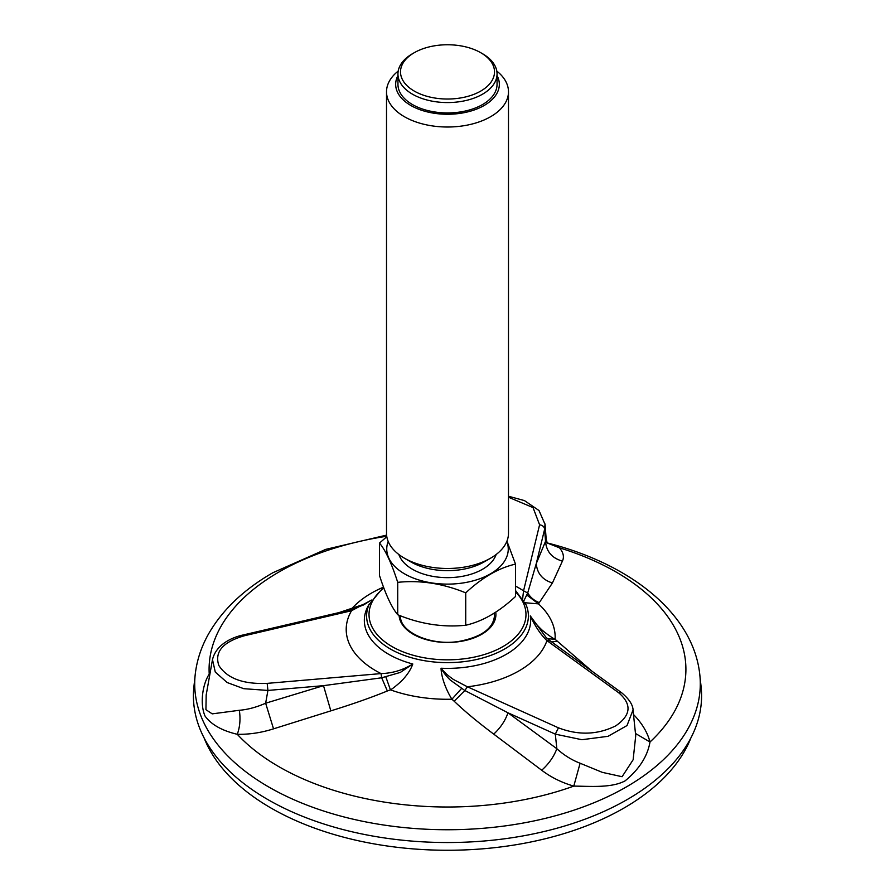 <?xml version="1.0" encoding="UTF-8"?>
<svg xmlns="http://www.w3.org/2000/svg" width="895" height="895" viewBox="0 0 895 895"><rect width="100%" height="100%" fill="white"/><g stroke="black" fill="none" stroke-linecap="round" stroke-linejoin="round"><path stroke-width="1.34" d="M550.212 640.898L546.107 637.486L550.212 640.898L546.934 640.607C540.871 634.846 535.333 626.612 530.31 615.905C532.67 620.056 536.228 624.419 540.983 629.006C542.169 630.539 552.428 638.303 555.101 639.298L592.043 671.25M633.481 714.478L634.611 715.676C642.442 723.965 647.577 732.748 650.005 742C647.51 756.342 639.187 769.308 625.034 780.91C611.419 788.092 591.394 786.257 573.784 786.112C561.713 782.622 551.018 777.33 541.699 770.237L493.727 734.124C477.863 722.243 464.684 711.279 454.179 701.232L451.908 699.23C446.941 691.332 441.38 678.522 441.045 668.229C445.878 673.756 446.348 674.271 453.385 679.45L467.403 686.789L464.829 690.504L507.98 712.8L555.314 734.146L558.446 727.825C578.472 735.511 597.58 734.851 615.771 725.834C631.109 715.194 632.038 704.141 618.557 692.652L621.566 692.708M330.837 710.865L323.509 685.659L381.673 677.784L381.057 673.588C392.536 673.253 403.108 670.053 412.785 663.989C411.107 668.845 408.075 673.734 403.679 678.667C402.638 680.334 393.017 688.747 390.433 689.844L387.345 690.974C371.649 697.406 352.82 704.041 330.837 710.865L273.534 728.843C261.34 732.725 249.257 734.538 237.276 734.292C221.982 730.689 211.242 724.614 205.056 716.067C199.921 704.6 202.158 684.955 209.229 674.114L210.034 673.387M338.97 612.605L365.954 603.622M547.695 543.052L559.498 547.841C563.38 552.517 564.365 556.936 562.418 561.109L552.416 582.981L538.466 603.868L525.108 602.76M699.812 674.774L701.098 686.767A254.079 146.69 180 0 1 627.16 799.571A254.079 146.69 180 0 1 343.053 829.564A254.079 146.69 180 0 1 193.902 686.767L195.188 674.774A252.793 145.952 0 0 0 447.5 829.743A252.793 145.952 0 0 0 699.812 674.774C693.412 613.634 630.427 563.828 546.834 542.829M400.557 615.838A46.987 27.13 -0 0 0 400.524 616.398M494.476 616.398A46.987 27.13 -0 0 0 494.096 613.646A47.771 47.771 0 0 0 494.018 613.276M212.428 659.962C215.807 644.657 231.816 637.352 243.295 634.947L244.458 635.741C222.922 641.905 214.364 651.795 218.805 665.399C227.073 678.388 243.194 684.384 267.18 683.377L267.918 690.437L243.731 688.68L227.162 682.538L215.281 672.078L212.484 659.593L206.186 695.012L205.928 709.679L212.216 713.863L239.334 710.283C247.725 709.601 256.496 707.24 265.647 703.213L267.918 690.437L323.509 685.659L265.647 703.213L273.534 728.843M633.011 710.003L627.026 725.543L608.052 736.305L581.907 739.717L555.314 734.146L556.847 748.712C563.85 755.111 571.603 759.956 580.105 763.234L602.324 772.363L622.081 776.715L633.134 759.754L635.718 735.757L633.067 710.496M562.418 561.109C551.98 558.156 546.353 551.566 545.525 541.341L546.174 539.148L545.044 523.955L544.63 529.202C544.238 526.73 542.571 525.264 539.595 524.794L533.04 507.599L508.483 497.217M546.174 539.148L547.08 542.482M522.535 599.661L523.553 590.834L527.703 592.971L536.284 563.548L544.63 529.202L545.525 541.341L536.284 563.548C537.067 573.326 542.448 579.803 552.416 582.981M371.324 600.187L351.534 610.737L349.967 610.289M546.107 637.486L530.299 615.905A83.168 48.017 0 0 1 441.045 668.229L441.045 668.229C443.461 672.537 446.56 676.497 450.353 680.122L464.829 690.504L454.179 701.232M523.944 600.635L527.703 592.971C530.489 597.536 534.393 600.758 539.394 602.659M387.345 690.974L381.673 677.784L400.356 672.413L412.785 663.989A83.168 48.017 0 0 1 369.243 604.114M349.296 610.189L348.916 609.338M239.334 710.283C240.643 719.021 239.961 727.02 237.276 734.292A238.417 137.651 0 0 0 573.784 786.112L580.105 763.234M385.89 677.056L390.433 689.844A107.668 62.158 0 0 0 451.908 699.23L461.462 688.591M352.831 609.294L352.127 608.276A107.668 62.158 0 0 1 383.507 587.131L368.93 604.819A80.886 46.697 0 0 0 407.818 656.628A80.886 46.697 0 0 0 504.69 648.953A80.886 46.697 0 0 0 526.07 604.819L515.509 590.476M209.866 674.304L209.229 674.114A238.417 137.651 0 0 1 278.916 572.028A238.417 137.651 0 0 1 386.741 536.25M633.649 716.011L634.611 715.676M546.744 542.806L559.498 547.841A238.417 137.651 0 0 1 650.005 742L635.484 733.475M547.46 638.694L555.101 639.298A107.668 62.158 0 0 0 538.466 603.868L526.987 595.141M551.756 641.983L557.451 641.178M493.727 734.124C500.529 727.78 505.272 720.676 507.98 712.8L556.847 748.712C553.826 756.745 548.78 763.916 541.699 770.237M690.85 738.028A249.504 144.05 180 0 1 516.773 844.6A249.504 144.05 180 0 1 271.073 808.073A249.504 144.05 180 0 1 204.149 738.028M414.262 52.704L412.461 53.734A49.549 28.606 0 0 0 397.951 73.961A49.549 28.606 0 0 0 434.679 101.594A49.549 28.606 0 0 0 497.049 73.961A49.549 28.606 0 0 0 482.539 53.734L480.738 52.704A47.01 27.141 0 0 0 414.262 52.704A47.01 27.141 0 0 0 435.339 98.103A47.01 27.141 0 0 0 488.211 85.461A47.01 27.141 0 0 0 480.738 52.704M398.208 71.074A60.983 35.207 0 0 0 386.517 91.805A60.983 35.207 0 0 0 431.714 125.815A60.983 35.207 0 0 0 508.483 91.805A60.983 35.207 0 0 0 496.792 71.074M397.951 75.549A51.832 29.927 0 0 0 434.086 113.24A51.832 29.927 0 0 0 484.81 105.107A51.832 29.927 0 0 0 497.049 75.549M508.483 91.805L508.483 533.275A60.983 35.207 180 0 1 490.617 558.167L484.15 561.903A51.832 29.927 180 0 1 410.85 561.903L404.383 558.167A60.983 35.207 180 0 1 386.517 533.275L386.517 91.805M490.617 558.167A60.983 35.207 180 0 1 404.383 558.167M397.716 614.731C391.652 607.515 385.577 594.425 379.491 575.463L379.491 543.075C385.544 550.28 391.618 563.369 397.716 582.343L397.716 614.731C420.326 624.072 442.991 627.574 465.724 625.247C482.36 621.488 498.962 611.9 515.509 596.506L515.509 564.118L506.928 541.173M465.724 625.247L465.724 592.859C482.282 577.465 498.873 567.877 515.509 564.118M397.716 582.343C420.326 579.994 442.991 583.506 465.724 592.859M386.808 536.687L379.491 543.075M506.816 541.441A60.759 35.084 180 0 1 447.5 584.122A60.759 35.084 180 0 1 388.184 541.441M496.132 554.52A49.549 28.606 180 0 1 447.5 577.644A49.549 28.606 180 0 1 398.868 554.52M497.049 73.961L497.049 84.331A49.549 28.606 180 0 1 447.5 112.938A49.549 28.606 180 0 1 397.951 84.331L397.951 73.961M383.843 588.015A78.48 45.309 0 0 0 396.642 649.02A78.48 45.309 0 0 0 502.99 646.559A78.48 45.309 0 0 0 515.509 591.908M495.74 612.158A48.419 27.946 180 0 1 450.196 642.42A48.419 27.946 180 0 1 399.103 615.279M494.275 613.109A46.987 27.13 180 0 1 494.487 615.682C493.369 628.357 481.734 636.904 459.594 641.301C430.73 646.436 399.058 631.691 400.512 615.682M267.18 683.377L381.057 673.588A101.292 58.477 0 0 1 351.534 610.737L244.458 635.741M618.557 692.652L546.934 640.607A101.292 58.477 0 0 1 467.403 686.789L558.446 727.825M539.595 524.794L523.553 590.834A101.292 58.477 0 0 0 515.509 586.113M386.606 535.109L325.735 549.373L272.908 572.711C243.429 589.648 221.781 610.424 207.942 635.014C200.972 647.723 196.721 660.969 195.188 674.774M549.922 640.641L621.544 692.685C629.353 699.208 633.212 705.282 633.101 710.887M508.483 496.233L524.481 500.607L539.014 510.553L545.077 524.459M243.306 634.935L350.381 609.942L363.482 604.986L371.414 600.053"/></g></svg>
